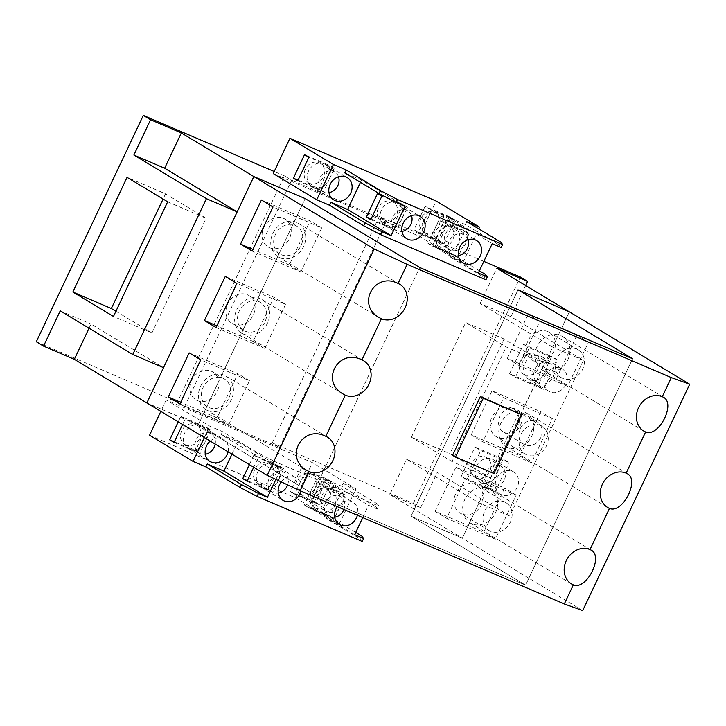 <?xml version="1.0" encoding="UTF-8"?>
<svg xmlns="http://www.w3.org/2000/svg" width="726" height="726" viewBox="0 0 726 726"><rect width="100%" height="100%" fill="white"/><g stroke="black" fill="none" stroke-linecap="round" stroke-linejoin="round"><path stroke-width="0.54" stroke-dasharray="3.63 2.72" d="M475.929 477.635A11.398 9.747 -59 0 1 474.913 477.109A11.398 9.747 -59 0 1 472.118 462.898A11.398 9.747 -59 0 1 485.658 457.053A11.398 9.747 -59 0 1 486.674 457.571A11.398 9.747 -59 0 1 489.469 471.782A11.398 9.747 -59 0 1 475.929 477.635M500.16 465.774A11.398 9.747 121 0 0 486.62 471.628A11.398 9.747 121 0 0 489.415 485.839A11.398 9.747 121 0 0 490.431 486.356A11.398 9.747 121 0 0 503.971 480.512A11.398 9.747 121 0 0 501.176 466.301A11.398 9.747 121 0 0 500.16 465.774M524.571 374.734A11.398 9.747 -59 0 1 523.555 374.217A11.398 9.747 -59 0 1 520.751 360.005A11.398 9.747 -59 0 1 534.291 354.161A11.398 9.747 -59 0 1 535.307 354.678A11.398 9.747 -59 0 1 538.111 368.89A11.398 9.747 -59 0 1 524.571 374.734M548.802 362.882A11.398 9.747 121 0 0 535.253 368.726A11.398 9.747 121 0 0 538.057 382.938A11.398 9.747 121 0 0 539.073 383.464A11.398 9.747 121 0 0 552.613 377.611A11.398 9.747 121 0 0 549.809 363.399A11.398 9.747 121 0 0 548.802 362.882M382.502 222.138A11.398 9.747 -59 0 1 381.486 221.611A11.398 9.747 -59 0 1 378.682 207.4A11.398 9.747 -59 0 1 392.221 201.556A11.398 9.747 -59 0 1 393.238 202.073A11.398 9.747 -59 0 1 396.042 216.284A11.398 9.747 -59 0 1 382.502 222.138M411.515 215.577A11.398 9.747 121 0 0 407.74 210.803A11.398 9.747 121 0 0 406.732 210.277A11.398 9.747 121 0 0 393.183 216.13A11.398 9.747 121 0 0 395.988 230.342A11.398 9.747 121 0 0 397.004 230.859A11.398 9.747 121 0 0 401.977 231.431M438.921 246.323A11.398 9.747 -59 0 1 437.914 245.805A11.398 9.747 -59 0 1 435.11 231.594A11.398 9.747 -59 0 1 448.65 225.741A11.398 9.747 -59 0 1 449.666 226.267A11.398 9.747 -59 0 1 452.47 240.478A11.398 9.747 -59 0 1 438.921 246.323M467.943 239.771A11.398 9.747 121 0 0 464.168 234.988A11.398 9.747 121 0 0 463.152 234.471A11.398 9.747 121 0 0 449.612 240.315A11.398 9.747 121 0 0 452.416 254.527A11.398 9.747 121 0 0 453.432 255.053A11.398 9.747 121 0 0 458.405 255.625M258.819 483.788A11.398 9.747 -59 0 1 257.803 483.262A11.398 9.747 -59 0 1 255.007 469.05A11.398 9.747 -59 0 1 268.547 463.206A11.398 9.747 -59 0 1 269.555 463.723A11.398 9.747 -59 0 1 272.359 477.935A11.398 9.747 -59 0 1 258.819 483.788M287.641 484.904A11.398 9.747 121 0 0 284.066 472.454A11.398 9.747 121 0 0 283.049 471.927A11.398 9.747 121 0 0 269.509 477.781A11.398 9.747 121 0 0 272.304 491.992A11.398 9.747 121 0 0 273.321 492.509A11.398 9.747 121 0 0 278.294 493.081M315.247 507.973A11.398 9.747 -59 0 1 314.231 507.456A11.398 9.747 -59 0 1 311.427 493.244A11.398 9.747 -59 0 1 324.976 487.391A11.398 9.747 -59 0 1 325.983 487.917A11.398 9.747 -59 0 1 328.787 502.129A11.398 9.747 -59 0 1 315.247 507.973M343.915 509.498A11.398 9.747 121 0 0 340.485 496.638A11.398 9.747 121 0 0 339.478 496.121A11.398 9.747 121 0 0 325.938 501.965A11.398 9.747 121 0 0 328.733 516.177A11.398 9.747 121 0 0 329.749 516.694A11.398 9.747 121 0 0 334.722 517.275M309.494 183.315A11.398 9.747 -59 0 1 308.477 182.798A11.398 9.747 -59 0 1 305.682 168.586A11.398 9.747 -59 0 1 319.222 162.733A11.398 9.747 -59 0 1 320.239 163.259A11.398 9.747 -59 0 1 323.034 177.471A11.398 9.747 -59 0 1 309.494 183.315M338.507 176.763A11.398 9.747 121 0 0 334.74 171.98A11.398 9.747 121 0 0 333.724 171.463A11.398 9.747 121 0 0 320.184 177.307A11.398 9.747 121 0 0 322.979 191.519A11.398 9.747 121 0 0 323.996 192.036A11.398 9.747 121 0 0 328.978 192.617M424.919 232.792A11.398 9.747 -59 0 1 423.902 232.275A11.398 9.747 -59 0 1 421.098 218.063A11.398 9.747 -59 0 1 434.638 212.219A11.398 9.747 -59 0 1 435.654 212.736A11.398 9.747 -59 0 1 438.459 226.948A11.398 9.747 -59 0 1 424.919 232.792M449.149 220.94A11.398 9.747 121 0 0 435.6 226.784A11.398 9.747 121 0 0 438.404 240.996A11.398 9.747 121 0 0 439.421 241.522A11.398 9.747 121 0 0 452.96 235.669A11.398 9.747 121 0 0 450.156 221.457A11.398 9.747 121 0 0 449.149 220.94M185.811 444.965A11.398 9.747 -59 0 1 184.803 444.448A11.398 9.747 -59 0 1 181.999 430.237A11.398 9.747 -59 0 1 195.539 424.383A11.398 9.747 -59 0 1 196.555 424.901A11.398 9.747 -59 0 1 199.351 439.121A11.398 9.747 -59 0 1 185.811 444.965M215.186 444.067A11.398 9.747 121 0 0 211.057 433.631A11.398 9.747 121 0 0 210.041 433.113A11.398 9.747 121 0 0 196.501 438.958A11.398 9.747 121 0 0 199.305 453.169A11.398 9.747 121 0 0 200.312 453.686A11.398 9.747 121 0 0 205.295 454.267M301.236 494.442A11.398 9.747 -59 0 1 300.219 493.925A11.398 9.747 -59 0 1 297.424 479.714A11.398 9.747 -59 0 1 310.964 473.86A11.398 9.747 -59 0 1 311.971 474.387A11.398 9.747 -59 0 1 314.775 488.598A11.398 9.747 -59 0 1 301.236 494.442M325.466 482.59A11.398 9.747 121 0 0 311.926 488.435A11.398 9.747 121 0 0 314.721 502.646A11.398 9.747 121 0 0 315.737 503.172A11.398 9.747 121 0 0 329.277 497.319A11.398 9.747 121 0 0 326.473 483.108A11.398 9.747 121 0 0 325.466 482.59M493.952 473.552L452.57 455.311M518.845 413.012L491.048 471.809M115.915 311.263L151.934 332.935L113.465 316.445M151.934 332.935L206.13 218.281L167.661 201.792M206.13 218.281L165.528 193.851L127.05 177.362M165.528 193.851L163.078 199.033M466.863 479.94L461.064 476.456L489.279 488.544L495.078 492.037L466.863 479.94L480.757 450.547L508.971 462.634L503.172 459.15L474.958 447.053L480.757 450.547M495.078 492.037L508.971 462.634M481.039 482.59A13.032 11.135 -59 0 1 479.877 482A13.032 11.135 -59 0 1 476.673 465.756A13.032 11.135 -59 0 1 492.155 459.077A13.032 11.135 -59 0 1 493.308 459.667A13.032 11.135 -59 0 1 496.511 475.911A13.032 11.135 -59 0 1 481.039 482.59M461.064 476.456L474.958 447.053M503.172 459.15L489.279 488.544M509.616 373.745L523.51 344.342L551.724 356.439L537.83 385.833L509.616 373.745L515.415 377.23L543.629 389.327L557.523 359.924L529.308 347.836L515.415 377.23M537.83 385.833L543.629 389.327M529.671 379.698A13.032 11.135 -59 0 1 528.51 379.099A13.032 11.135 -59 0 1 525.315 362.855A13.032 11.135 -59 0 1 540.788 356.176A13.032 11.135 -59 0 1 541.95 356.775A13.032 11.135 -59 0 1 545.153 373.019A13.032 11.135 -59 0 1 529.671 379.698M523.51 344.342L529.308 347.836M557.523 359.924L551.724 356.439M512.456 471.292A13.032 11.135 -59 0 1 513.618 471.882A13.032 11.135 -59 0 1 516.812 488.126A13.032 11.135 -59 0 1 501.339 494.805A13.032 11.135 -59 0 1 500.178 494.215A13.032 11.135 -59 0 1 496.983 477.971A13.032 11.135 -59 0 1 512.456 471.292M536.078 421.307A13.032 11.135 -59 0 1 537.24 421.906A13.032 11.135 -59 0 1 540.434 438.15A13.032 11.135 -59 0 1 524.962 444.829A13.032 11.135 -59 0 1 523.8 444.239A13.032 11.135 -59 0 1 520.606 427.995A13.032 11.135 -59 0 1 536.078 421.307M504.661 432.614A13.032 11.135 121 0 0 520.134 425.935A13.032 11.135 121 0 0 516.939 409.691A13.032 11.135 121 0 0 515.778 409.092A13.032 11.135 121 0 0 500.305 415.78A13.032 11.135 121 0 0 503.499 432.024A13.032 11.135 121 0 0 504.661 432.614M561.098 368.391A13.032 11.135 -59 0 1 562.251 368.99A13.032 11.135 -59 0 1 565.454 385.234A13.032 11.135 -59 0 1 549.972 391.913A13.032 11.135 -59 0 1 548.82 391.314A13.032 11.135 -59 0 1 545.616 375.07A13.032 11.135 -59 0 1 561.098 368.391M452.026 461.582L411.424 437.152L449.893 453.641L490.504 478.071L452.026 461.582L506.222 346.928L544.7 363.417L504.089 338.988L465.62 322.498L506.222 346.928M490.504 478.071L544.7 363.417M411.424 437.152L465.62 322.498M504.089 338.988L449.893 453.641M36.3 341.764L177.371 402.24L184.622 406.605L279.519 447.28L272.268 442.924L413.339 503.39L420.59 507.755L389.808 494.56L406.487 459.286L437.27 472.481L509.779 516.104L583.432 360.287L510.922 316.663L525.633 285.527M420.59 507.755L437.27 472.481M389.808 494.56L462.326 538.184L478.997 502.909L406.487 459.286M89.044 328.188L91.004 324.041L163.522 367.665M60.231 310.846L91.004 324.041M582.697 610.602L462.326 538.184L411.025 516.195L525.597 585.129L312.706 493.862L198.144 424.937L146.843 402.948L198.144 424.937L305.147 198.57L198.144 424.937L312.706 493.862L419.719 267.495L312.706 493.862L525.597 585.129L632.6 358.753L525.597 585.129L411.025 516.195L518.028 289.828L411.025 516.195L462.326 538.184L569.329 311.817L552.649 347.092L583.432 360.287M184.622 406.605L291.625 180.23L284.374 175.864L177.371 402.24M279.519 447.28L386.522 220.913L291.625 180.23M272.268 442.924L379.271 216.548L386.522 220.913M483.843 261.378L379.271 216.548M413.339 503.39L520.342 277.023M509.779 516.104L478.997 502.909M284.374 175.864L274.21 171.508M552.649 347.092L480.14 303.468L510.922 316.663M480.14 303.468L496.82 268.193M423.866 220.722L418.312 232.483L428.567 236.885A13.032 11.135 -59 0 1 427.414 236.286A13.032 11.135 -59 0 1 423.866 220.722A13.032 11.135 -59 0 1 439.684 213.362L429.429 208.961L423.866 220.722M443.958 243.482L455.075 219.96L439.684 213.362A13.032 11.135 -59 0 1 440.845 213.952A13.032 11.135 -59 0 1 444.049 230.196A13.032 11.135 -59 0 1 428.567 236.885L443.958 243.482L439.611 240.86L413.956 229.87L425.073 206.347L429.429 208.961M455.075 219.96L450.728 217.337L425.073 206.347M450.728 217.337L439.611 240.86M418.312 232.483L413.956 229.87M334.523 168.278L324.268 163.885A13.032 11.135 -59 0 1 325.43 164.475A13.032 11.135 -59 0 1 328.969 180.039L334.523 168.278L330.176 165.664L304.53 154.665M297.76 180.801L323.406 191.8L328.969 180.039A13.032 11.135 -59 0 1 313.151 187.399A13.032 11.135 -59 0 1 311.989 186.809A13.032 11.135 -59 0 1 308.795 170.565A13.032 11.135 -59 0 1 324.268 163.885L308.877 157.288M330.176 165.664L319.059 189.187L298.059 180.184M319.059 189.187L323.406 191.8M461.446 226.448A13.032 11.135 -59 0 1 462.598 227.047A13.032 11.135 -59 0 1 465.802 243.283A13.032 11.135 -59 0 1 450.32 249.971A13.032 11.135 -59 0 1 449.167 249.372A13.032 11.135 -59 0 1 445.964 233.128A13.032 11.135 -59 0 1 461.446 226.448M401.968 218.862L407.531 207.101L397.267 202.699A13.032 11.135 -59 0 1 398.429 203.298A13.032 11.135 -59 0 1 401.968 218.862A13.032 11.135 -59 0 1 386.15 226.222L396.414 230.623L401.968 218.862M370.768 219.624L386.15 226.222A13.032 11.135 -59 0 1 384.998 225.632A13.032 11.135 -59 0 1 381.794 209.387A13.032 11.135 -59 0 1 397.267 202.699L381.885 196.102M407.531 207.101L403.184 204.487L377.529 193.488M403.184 204.487L392.067 228L371.059 218.998M392.067 228L396.414 230.623M453.696 226.893L443.441 222.492L437.878 234.253A13.032 11.135 -59 0 1 453.696 226.893A13.032 11.135 -59 0 1 454.857 227.483A13.032 11.135 -59 0 1 458.061 243.727A13.032 11.135 -59 0 1 442.579 250.416L457.97 257.013L469.087 233.491L453.696 226.893M432.324 246.014L442.579 250.416A13.032 11.135 -59 0 1 441.426 249.817A13.032 11.135 -59 0 1 437.878 234.253L432.324 246.014L427.968 243.401L439.085 219.878L443.441 222.492M469.087 233.491L464.74 230.868L439.085 219.878M464.74 230.868L453.623 254.39L427.968 243.401M453.623 254.39L457.97 257.013M485.676 274.573L484.287 277.514L485.921 279.828M479.396 270.789L451.499 254.009L450.111 256.95L484.287 277.514M478.334 273.04L434.829 246.858L451.499 254.009M273.23 173.596L419.428 236.268L462.934 262.449L450.111 256.95M500.967 242.23L499.57 245.17L501.212 247.484M466.782 221.666L465.393 224.606L499.57 245.17M465.393 224.606L448.722 217.464L492.228 243.637M405.026 206.257L361.521 180.075L344.85 172.933M419.428 236.268L436.099 200.993M462.934 262.449L478.797 228.89M434.829 246.858L448.722 217.464M360.459 182.326L361.521 180.075M224.307 375.26A19.548 16.698 121 0 0 201.093 385.279A19.548 16.698 121 0 0 205.894 409.645A19.548 16.698 121 0 0 207.627 410.535A19.548 16.698 121 0 0 230.841 400.516A19.548 16.698 121 0 0 226.04 376.15A19.548 16.698 121 0 0 224.307 375.26M260.434 298.822A19.548 16.698 121 0 0 237.22 308.849A19.548 16.698 121 0 0 242.021 333.207A19.548 16.698 121 0 0 243.764 334.105A19.548 16.698 121 0 0 266.977 324.077A19.548 16.698 121 0 0 262.177 299.711A19.548 16.698 121 0 0 260.434 298.822M296.571 222.383A19.548 16.698 121 0 0 273.357 232.411A19.548 16.698 121 0 0 278.158 256.777A19.548 16.698 121 0 0 279.891 257.666A19.548 16.698 121 0 0 303.105 247.639A19.548 16.698 121 0 0 298.304 223.272A19.548 16.698 121 0 0 296.571 222.383M189.141 352.872L237.874 373.763L217.029 417.867L180.683 402.286M217.029 417.867L228.626 424.846L179.894 403.955M228.626 424.846L249.472 380.742L200.739 359.851M249.472 380.742L237.874 373.763M225.269 276.434L274.001 297.324L253.156 341.429L216.82 325.847M253.156 341.429L264.763 348.407L216.03 327.517M264.763 348.407L285.608 304.312L236.876 283.421M285.608 304.312L274.001 297.324M261.405 200.004L310.138 220.895L289.293 264.99L252.947 249.408M289.293 264.99L300.891 271.969L252.158 251.078M300.891 271.969L321.736 227.873L273.003 206.983M321.736 227.873L310.138 220.895M435.046 511.322L455.892 467.226L504.624 488.117L483.779 532.212L435.046 511.322L446.644 518.3L495.377 539.191L516.222 495.096L467.49 474.205L446.644 518.3M483.779 532.212L495.377 539.191M471.809 523.791A19.548 16.698 -59 0 1 470.076 522.902A19.548 16.698 -59 0 1 465.275 498.535A19.548 16.698 -59 0 1 488.489 488.507A19.548 16.698 -59 0 1 490.232 489.397A19.548 16.698 -59 0 1 495.023 513.763A19.548 16.698 -59 0 1 471.809 523.791M455.892 467.226L467.49 474.205M516.222 495.096L504.624 488.117M471.174 434.883L492.019 390.788L540.752 411.678L519.907 455.774L471.174 434.883L482.772 441.862L531.505 462.752L552.35 418.657L503.617 397.766L482.772 441.862M519.907 455.774L531.505 462.752M507.946 447.352A19.548 16.698 -59 0 1 506.203 446.463A19.548 16.698 -59 0 1 501.403 422.096A19.548 16.698 -59 0 1 524.617 412.069A19.548 16.698 -59 0 1 526.359 412.967A19.548 16.698 -59 0 1 531.16 437.333A19.548 16.698 -59 0 1 507.946 447.352M492.019 390.788L503.617 397.766M552.35 418.657L540.752 411.678M507.302 358.444L528.147 314.349L576.88 335.24L556.034 379.344L507.302 358.444L518.908 365.432L567.641 386.323L588.487 342.218L539.754 321.328L518.908 365.432M556.034 379.344L567.641 386.323M544.073 370.913A19.548 16.698 -59 0 1 542.34 370.024A19.548 16.698 -59 0 1 537.539 345.658A19.548 16.698 -59 0 1 560.753 335.639A19.548 16.698 -59 0 1 562.487 336.528A19.548 16.698 -59 0 1 567.287 360.895A19.548 16.698 -59 0 1 544.073 370.913M528.147 314.349L539.754 321.328M588.487 342.218L576.88 335.24M210.849 429.928L200.585 425.536A13.032 11.135 -59 0 1 201.746 426.126A13.032 11.135 -59 0 1 205.286 441.689L210.849 429.928L206.493 427.315L180.847 416.316L185.194 418.938L182.589 424.456M174.077 442.452L199.732 453.451L205.286 441.689A13.032 11.135 -59 0 1 189.468 449.049A13.032 11.135 -59 0 1 188.306 448.459A13.032 11.135 -59 0 1 185.112 432.215A13.032 11.135 -59 0 1 200.585 425.536L185.194 418.938M206.493 427.315L195.376 450.837L174.376 441.825M178.242 421.833L180.847 416.316M195.376 450.837L199.732 453.451M283.848 468.751L273.593 464.35A13.032 11.135 -59 0 1 274.746 464.949A13.032 11.135 -59 0 1 278.294 480.512L283.848 468.751L279.501 466.137L253.846 455.138L258.202 457.752L253.719 467.245M247.085 481.274L272.731 492.273L278.294 480.512A13.032 11.135 -59 0 1 262.476 487.872A13.032 11.135 -59 0 1 261.315 487.282A13.032 11.135 -59 0 1 258.111 471.038A13.032 11.135 -59 0 1 273.593 464.35L258.202 457.752M279.501 466.137L268.384 489.651L247.375 480.648M249.363 464.631L253.846 455.138M268.384 489.651L272.731 492.273M281.289 481.937A13.032 11.135 -59 0 1 295.346 477.436A13.032 11.135 -59 0 1 296.507 478.035A13.032 11.135 -59 0 1 300.963 491.085M318.905 512.057A13.032 11.135 121 0 0 334.377 505.378A13.032 11.135 121 0 0 331.174 489.133A13.032 11.135 121 0 0 330.021 488.544A13.032 11.135 121 0 0 314.204 495.903A13.032 11.135 121 0 0 317.743 511.467A13.032 11.135 121 0 0 318.905 512.057L334.287 518.654L345.404 495.141L319.758 484.142L308.641 507.665L318.905 512.057M337.318 506.666A13.032 11.135 -59 0 1 351.774 501.63A13.032 11.135 -59 0 1 352.927 502.22A13.032 11.135 -59 0 1 357.392 515.278M210.222 441.072A13.032 11.135 -59 0 1 222.338 438.622A13.032 11.135 -59 0 1 223.499 439.212A13.032 11.135 -59 0 1 228.073 451.817M304.893 498.535A13.032 11.135 121 0 0 320.366 491.847A13.032 11.135 121 0 0 317.162 475.603A13.032 11.135 121 0 0 316.01 475.013A13.032 11.135 121 0 0 300.192 482.373A13.032 11.135 121 0 0 303.731 497.936A13.032 11.135 121 0 0 304.893 498.535L320.275 505.124L331.392 481.61L305.746 470.611L294.629 494.134L304.893 498.535M337.762 488.099A13.032 11.135 -59 0 1 338.915 488.689A13.032 11.135 -59 0 1 342.118 504.933A13.032 11.135 -59 0 1 326.646 511.621A13.032 11.135 -59 0 1 325.484 511.022A13.032 11.135 -59 0 1 322.28 494.778A13.032 11.135 -59 0 1 337.762 488.099M331.392 481.61L327.045 478.988L301.399 467.998L305.746 470.611M327.045 478.988L315.928 502.51L290.282 491.511L301.399 467.998M294.629 494.134L290.282 491.511M315.928 502.51L320.275 505.124M345.404 495.141L341.057 492.518L315.411 481.529L319.758 484.142M341.057 492.518L329.94 516.041L304.294 505.042L315.411 481.529M308.641 507.665L304.294 505.042M329.94 516.041L334.287 518.654M361.993 536.224L360.604 539.155L362.238 541.478M355.713 532.439L327.816 515.66L326.428 518.6L360.604 539.155M354.651 534.69L311.145 508.509L327.816 515.66M149.547 435.246L295.745 497.918L339.251 524.099L326.428 518.6M375.896 506.821L377.529 509.135L378.918 506.194L377.284 503.88L375.896 506.821L341.719 486.257L325.039 479.115L368.554 505.287L377.529 509.135M272.368 464.059L255.343 455.148L256.732 452.207L273.756 461.119L272.368 464.059L281.343 467.907L237.838 441.726L221.167 434.584L255.343 455.148M377.284 503.88L343.108 483.316L341.719 486.257M343.108 483.316L355.931 488.816L312.425 462.644L166.227 399.972L209.732 426.144L222.555 431.643L256.732 452.207M222.555 431.643L221.167 434.584M273.756 461.119L378.918 506.194M166.227 399.972L160.836 411.37M295.745 497.918L312.425 462.644M339.251 524.099L355.931 488.816M311.145 508.509L325.039 479.115M362.746 517.574L368.554 505.287M275.898 479.423L281.343 467.907M231.966 454.158L237.838 441.726M204.342 437.542L209.732 426.144M533.864 360.994A16.29 13.921 -59 0 1 532.412 360.25A16.29 13.921 -59 0 1 528.419 339.95A16.29 13.921 -59 0 1 547.758 331.591A16.29 13.921 -59 0 1 549.21 332.336A16.29 13.921 -59 0 1 553.212 352.645A16.29 13.921 -59 0 1 533.864 360.994M576.762 349.043A16.29 13.921 121 0 0 557.423 357.401A16.29 13.921 121 0 0 561.416 377.701A16.29 13.921 121 0 0 562.868 378.446A16.29 13.921 121 0 0 582.216 370.097A16.29 13.921 121 0 0 578.214 349.787A16.29 13.921 121 0 0 576.762 349.043M461.6 513.872A16.29 13.921 -59 0 1 460.148 513.128A16.29 13.921 -59 0 1 456.155 492.818A16.29 13.921 -59 0 1 475.494 484.469A16.29 13.921 -59 0 1 476.946 485.213A16.29 13.921 -59 0 1 480.948 505.514A16.29 13.921 -59 0 1 461.6 513.872M504.506 501.92A16.29 13.921 121 0 0 485.159 510.269A16.29 13.921 121 0 0 489.161 530.579A16.29 13.921 121 0 0 490.604 531.314A16.29 13.921 121 0 0 509.951 522.965A16.29 13.921 121 0 0 505.949 502.664A16.29 13.921 121 0 0 504.506 501.92M497.727 437.433A16.29 13.921 -59 0 1 496.285 436.689A16.29 13.921 -59 0 1 492.282 416.388A16.29 13.921 -59 0 1 511.63 408.03A16.29 13.921 -59 0 1 513.073 408.774A16.29 13.921 -59 0 1 517.075 429.075A16.29 13.921 -59 0 1 497.727 437.433M540.634 425.481A16.29 13.921 121 0 0 521.286 433.839A16.29 13.921 121 0 0 525.288 454.14A16.29 13.921 121 0 0 526.74 454.884A16.29 13.921 121 0 0 546.079 446.526A16.29 13.921 121 0 0 542.086 426.226A16.29 13.921 121 0 0 540.634 425.481M283.576 218.344A16.29 13.921 -59 0 1 285.028 219.089A16.29 13.921 -59 0 1 289.021 239.389A16.29 13.921 -59 0 1 269.682 247.748A16.29 13.921 -59 0 1 268.23 247.003A16.29 13.921 -59 0 1 264.228 226.694A16.29 13.921 -59 0 1 283.576 218.344M281.28 254.726A16.29 13.921 121 0 0 300.628 246.368A16.29 13.921 121 0 0 296.625 226.067A16.29 13.921 121 0 0 295.183 225.323A16.29 13.921 121 0 0 275.835 233.681A16.29 13.921 121 0 0 279.837 253.982A16.29 13.921 121 0 0 281.28 254.726M211.311 371.222A16.29 13.921 -59 0 1 212.763 371.957A16.29 13.921 -59 0 1 216.765 392.267A16.29 13.921 -59 0 1 197.418 400.616A16.29 13.921 -59 0 1 195.966 399.881A16.29 13.921 -59 0 1 191.973 379.571A16.29 13.921 -59 0 1 211.311 371.222M209.015 407.595A16.29 13.921 121 0 0 228.363 399.246A16.29 13.921 121 0 0 224.361 378.945A16.29 13.921 121 0 0 222.918 378.201A16.29 13.921 121 0 0 203.57 386.55A16.29 13.921 121 0 0 207.572 406.859A16.29 13.921 121 0 0 209.015 407.595M247.448 294.783A16.29 13.921 -59 0 1 248.891 295.527A16.29 13.921 -59 0 1 252.893 315.828A16.29 13.921 -59 0 1 233.545 324.177A16.29 13.921 -59 0 1 232.102 323.442A16.29 13.921 -59 0 1 228.1 303.132A16.29 13.921 -59 0 1 247.448 294.783M245.152 331.165A16.29 13.921 121 0 0 264.491 322.807A16.29 13.921 121 0 0 260.498 302.506A16.29 13.921 121 0 0 259.046 301.762A16.29 13.921 121 0 0 239.698 310.111A16.29 13.921 121 0 0 243.7 330.421A16.29 13.921 121 0 0 245.152 331.165M489.415 485.839L474.913 477.109M501.176 466.301L486.674 457.571M538.057 382.938L523.555 374.217M549.809 363.399L535.307 354.678M395.988 230.342L381.486 221.611M407.74 210.803L393.238 202.073M452.416 254.527L437.914 245.805M464.168 234.988L449.666 226.267M272.304 491.992L257.803 483.262M284.066 472.454L269.555 463.723M328.733 516.177L314.231 507.456M340.485 496.638L325.983 487.917M322.979 191.519L308.477 182.798M334.74 171.98L320.239 163.259M438.404 240.996L423.902 232.275M450.156 221.457L435.654 212.736M199.305 453.169L184.803 444.448M211.057 433.631L196.555 424.901M314.721 502.646L300.219 493.925M326.473 483.108L311.971 474.387M493.308 459.667L513.618 471.882M479.877 482L500.178 494.215M516.939 409.691L537.24 421.906M503.499 432.024L523.8 444.239M541.95 356.775L562.251 368.99M528.51 379.099L548.82 391.314M325.43 164.475L347.182 177.561M311.989 186.809L333.742 199.895M440.845 213.952L462.598 227.047M427.414 236.286L449.167 249.372M398.429 203.298L420.182 216.384M384.998 225.632L406.751 238.718M454.857 227.483L476.61 240.569M441.426 249.817L463.179 262.903M205.894 409.645L306.898 470.421M226.04 376.15L327.562 437.224M242.021 333.207L343.035 393.982M262.177 299.711L363.69 360.786M278.158 256.777L379.163 317.543M298.304 223.272L399.826 284.347M490.232 489.397L591.236 550.172M470.076 522.902L571.589 583.976M526.359 412.967L627.373 473.733M506.203 446.463L607.726 507.538M562.487 336.528L663.5 397.294M542.34 370.024L643.853 431.099M274.746 464.949L296.507 478.035M261.315 487.282L283.067 500.368M331.174 489.133L352.927 502.22M317.743 511.467L339.496 524.553M201.746 426.126L223.499 439.212M188.306 448.459L210.068 461.545M317.162 475.603L338.915 488.689M303.731 497.936L325.484 511.022M561.416 377.701L532.412 360.25M578.214 349.787L549.21 332.336M489.161 530.579L460.148 513.128M505.949 502.664L476.946 485.213M525.288 454.14L496.285 436.689M542.086 426.226L513.073 408.774M296.625 226.067L285.028 219.089M279.837 253.982L268.23 247.003M224.361 378.945L212.763 371.957M207.572 406.859L195.966 399.881M260.498 302.506L248.891 295.527M243.7 330.421L232.102 323.442"/><path stroke-width="1.09" d="M401.977 231.431A11.398 9.747 121 0 0 411.515 215.577M458.405 255.625A11.398 9.747 121 0 0 467.943 239.771M278.294 493.081A11.398 9.747 121 0 0 287.641 484.904M334.722 517.275A11.398 9.747 121 0 0 343.915 509.498M328.978 192.617A11.398 9.747 121 0 0 338.507 176.763M205.295 454.267A11.398 9.747 121 0 0 215.186 444.067M455.474 457.062L493.952 473.552L521.74 414.755L480.367 396.514L483.271 398.265L455.474 457.062L452.57 455.311L480.367 396.514M521.74 414.755L483.271 398.265M72.854 292.015L127.05 177.362L167.661 201.792L113.465 316.445L72.854 292.015L111.332 308.505L115.915 311.263M163.078 199.033L111.332 308.505M309.149 471.61L306.898 470.421C283.775 457.679 302.334 424.265 325.82 436.335A19.548 16.698 -59 0 1 327.562 437.224A19.548 16.698 -59 0 1 332.363 461.591A19.548 16.698 -59 0 1 309.149 471.61L300.11 490.722L267.213 475.367L74.333 359.325L89.044 328.188M206.393 198.661L133.883 155.037L164.657 168.232L181.337 132.949L253.846 176.572L146.843 402.948L163.522 367.665L132.74 354.479L206.393 198.661L237.175 211.856L253.846 176.572L305.147 198.57L419.719 267.495L632.6 358.753L518.028 289.828L569.329 311.817L496.82 268.193L527.593 281.389L520.342 277.023L483.843 261.378M74.333 359.325L43.551 346.13L60.231 310.846L132.74 354.479M43.551 346.13L36.3 341.764L143.303 115.398L150.554 119.754L181.337 132.949M525.633 285.527L527.593 281.389M133.883 155.037L150.554 119.754M274.21 171.508L143.303 115.398M164.657 168.232L237.175 211.856M308.877 157.288L297.76 180.801L293.413 178.188L304.53 154.665L308.877 157.288M298.059 180.184L293.413 178.188M346.021 176.972A13.032 11.135 -59 0 1 347.182 177.561A13.032 11.135 -59 0 1 350.377 193.806A13.032 11.135 -59 0 1 334.904 200.494A13.032 11.135 -59 0 1 333.742 199.895A13.032 11.135 -59 0 1 330.548 183.651A13.032 11.135 -59 0 1 346.021 176.972M381.885 196.102L370.768 219.624L366.412 217.01L377.529 193.488L381.885 196.102M371.059 218.998L366.412 217.01M419.029 215.794A13.032 11.135 -59 0 1 420.182 216.384A13.032 11.135 -59 0 1 423.385 232.629A13.032 11.135 -59 0 1 407.912 239.308A13.032 11.135 -59 0 1 406.751 238.718A13.032 11.135 -59 0 1 403.547 222.474A13.032 11.135 -59 0 1 419.029 215.794M475.448 239.979A13.032 11.135 -59 0 1 476.61 240.569A13.032 11.135 -59 0 1 479.813 256.813A13.032 11.135 -59 0 1 464.331 263.502A13.032 11.135 -59 0 1 463.179 262.903A13.032 11.135 -59 0 1 459.975 246.659A13.032 11.135 -59 0 1 475.448 239.979M380.76 234.743L363.735 225.831L365.124 222.891L382.148 231.803L380.76 234.743L485.921 279.828L487.309 276.887L485.676 274.573L479.396 270.789M363.735 225.831L329.559 205.267L316.736 199.777L273.23 173.596L289.901 138.321L333.415 164.493L346.238 169.993L380.415 190.557L397.44 199.469L396.051 202.409L379.026 193.497L380.415 190.557M329.559 205.267L330.947 202.327L365.124 222.891M330.947 202.327L347.618 209.478L391.132 235.651L382.148 231.803M487.309 276.887L478.334 273.04L492.228 243.637L501.212 247.484L502.601 244.544L500.967 242.23L466.782 221.666L479.614 227.165L436.099 200.993L289.901 138.321M379.026 193.497L344.85 172.933L346.238 169.993M397.44 199.469L502.601 244.544M396.051 202.409L405.026 206.257L391.132 235.651M478.797 228.89L479.614 227.165M347.618 209.478L360.459 182.326M316.736 199.777L333.415 164.493M345.277 395.18L343.035 393.982C319.912 381.241 338.461 347.827 361.956 359.896A19.548 16.698 -59 0 1 363.69 360.786A19.548 16.698 -59 0 1 368.49 385.152A19.548 16.698 -59 0 1 345.277 395.18L325.82 436.335M381.413 318.741L379.163 317.543C356.039 304.802 374.598 271.388 398.084 283.458A19.548 16.698 -59 0 1 399.826 284.347A19.548 16.698 -59 0 1 404.627 308.713A19.548 16.698 -59 0 1 381.413 318.741L361.956 359.896M168.296 396.977L189.141 352.872L200.739 359.851L179.894 403.955L168.296 396.977L180.683 402.286M204.423 320.538L225.269 276.434L236.876 283.421L216.03 327.517L204.423 320.538L216.82 325.847M240.56 244.099L261.405 200.004L273.003 206.983L252.158 251.078L240.56 244.099L252.947 249.408M590.002 549.582L591.236 550.172C603.832 556.579 586.281 590.592 573.331 584.866A19.548 16.698 -59 0 1 571.589 583.976A19.548 16.698 -59 0 1 566.788 559.61A19.548 16.698 -59 0 1 590.002 549.582L609.459 508.427A19.548 16.698 -59 0 1 607.726 507.538A19.548 16.698 -59 0 1 602.925 483.171A19.548 16.698 -59 0 1 626.139 473.143L627.373 473.733C639.969 480.14 622.409 514.153 609.459 508.427M662.266 396.714L663.5 397.294C676.097 403.701 658.536 437.714 645.596 431.988A19.548 16.698 -59 0 1 643.853 431.099A19.548 16.698 -59 0 1 639.052 406.732A19.548 16.698 -59 0 1 662.266 396.714L671.305 377.602L689.7 384.235L582.697 610.602L564.302 603.968L573.331 584.866M626.139 473.143L645.596 431.988M267.213 475.367L374.217 248.991L407.123 264.355L398.084 283.458M689.7 384.235L569.329 311.817L518.028 289.828L632.6 358.753L419.719 267.495L305.147 198.57L253.846 176.572L374.217 248.991M407.123 264.355L671.305 377.602M564.302 603.968L300.11 490.722M182.589 424.456L174.077 442.452L169.73 439.838L178.242 421.833M174.376 441.825L169.73 439.838M253.719 467.245L247.085 481.274L242.729 478.661L249.363 464.631M247.375 480.648L242.729 478.661M300.963 491.085A13.032 11.135 -59 0 1 284.229 500.958A13.032 11.135 -59 0 1 283.067 500.368A13.032 11.135 -59 0 1 281.289 481.937M357.392 515.278A13.032 11.135 -59 0 1 340.657 525.152A13.032 11.135 -59 0 1 339.496 524.553A13.032 11.135 -59 0 1 337.318 506.666M228.073 451.817A13.032 11.135 -59 0 1 211.221 462.135A13.032 11.135 -59 0 1 210.068 461.545A13.032 11.135 -59 0 1 210.222 441.072M257.077 496.393L240.052 487.482L241.449 484.541L258.474 493.453L257.077 496.393L362.238 541.478L363.635 538.538L361.993 536.224L355.713 532.439M240.052 487.482L205.875 466.918L193.052 461.418L149.547 435.246L160.836 411.37M205.875 466.918L207.264 463.978L241.449 484.541M207.264 463.978L223.944 471.129L267.449 497.301L258.474 493.453M363.635 538.538L354.651 534.69L362.746 517.574M267.449 497.301L275.898 479.423M223.944 471.129L231.966 454.158M193.052 461.418L204.342 437.542"/></g></svg>
